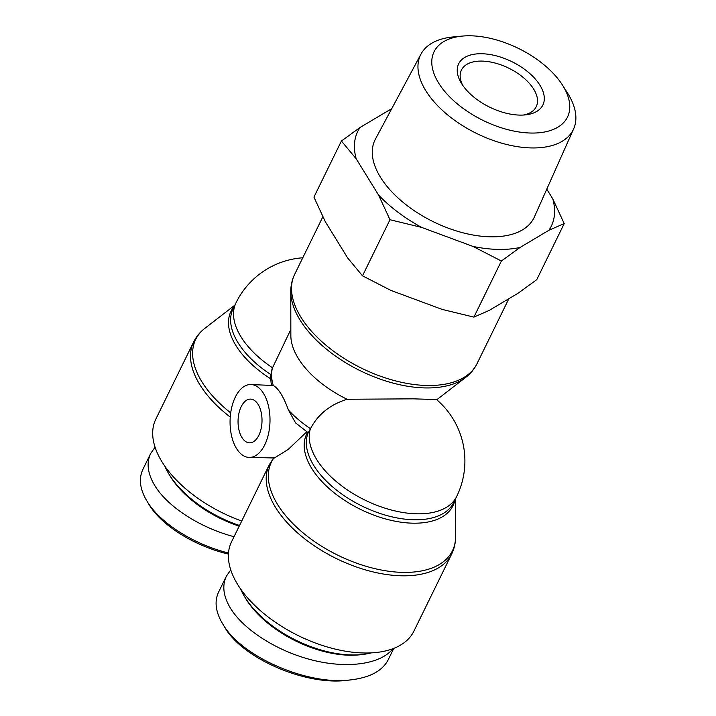 <?xml version="1.0" encoding="UTF-8"?>
<svg xmlns="http://www.w3.org/2000/svg" width="716" height="716" viewBox="0 0 716 716"><rect width="100%" height="100%" fill="white"/><g stroke="black" fill="none" stroke-linecap="round" stroke-linejoin="round"><path stroke-width="1.07" d="M436.769 399.752L465.74 377.35A100.795 54.434 26.1 0 1 425.107 387.92A100.795 54.434 26.1 0 1 290.777 291.636L290.848 335.625A80.711 43.587 26.1 0 0 347.099 399.26C330.112 404.585 317.904 414.403 310.493 428.705L308.202 432.759L295.574 422.914L288.459 410.08C283.527 396.592 278.47 388.403 273.297 385.503L250.842 384.537A36.444 19.959 -88.7 0 0 244.487 386.264A36.444 19.959 -88.7 0 0 230.203 426.378A36.444 19.959 -88.7 0 0 249.222 457.417A36.444 19.959 -88.7 0 0 264.75 444.833A36.444 19.959 -88.7 0 0 268.473 406.035A36.444 19.959 -88.7 0 0 250.842 384.537M306.788 431.802L288.092 449.514L274.38 457.971L249.222 457.417M271.489 385.092C270.406 379.355 270.648 373.824 272.196 368.489L290.839 329.494M286.355 338.632L285.908 339.545M347.099 399.26L413.356 398.839L436.545 399.564A80.711 80.711 0 0 1 456.674 496.492A80.711 43.587 26.1 0 1 391.348 510.016A80.711 43.587 26.1 0 1 316.678 459.493A80.711 43.587 26.1 0 1 310.305 429.09M273.933 457.488L269.332 464.666L231.519 541.851A101.538 54.837 26.1 0 0 298.572 635.772A101.538 54.837 26.1 0 0 413.875 631.19L451.689 554.005C454.293 548.626 455.591 542.871 455.573 536.714A100.795 54.434 -153.9 0 1 345.855 558.919A100.795 54.434 -153.9 0 1 273.87 457.963M258.861 435.292A21.865 11.975 91.3 0 1 249.544 442.837A21.865 11.975 91.3 0 1 238.061 420.713A21.865 11.975 91.3 0 1 250.519 399.107A21.865 11.975 91.3 0 1 261.098 412.013A21.865 11.975 91.3 0 1 258.861 435.292M241.704 521.051A101.538 54.837 -153.9 0 1 155.82 419.155L193.633 341.962A101.538 54.837 26.1 0 0 230.248 417.088M239.529 525.49A85.911 46.406 -153.9 0 1 168.752 473.777A85.911 46.406 -153.9 0 1 164.805 466.134M168.752 473.777L169.978 475.818A83.307 44.992 26.1 0 0 239.207 526.153M228.494 553.012C193.776 544.437 160.115 523.056 147.129 501.397L149.071 504.619C161.476 525.383 194.385 546.111 228.422 554.086M146.807 500.86C139.844 489.091 138.564 478.565 142.949 469.284L150.655 453.541C146.234 462.983 147.63 473.688 154.844 485.654C167.66 506.865 200.059 527.755 234.034 536.705M155.059 447.178L150.655 453.541M371.246 652.876A85.911 46.406 -153.9 0 1 362.788 654.451A85.911 46.406 -153.9 0 1 244.451 596.473A85.911 46.406 -153.9 0 1 240.504 588.829M244.451 596.473L245.678 598.513A83.307 44.992 26.1 0 0 360.425 654.728L362.788 654.451M222.506 623.555L224.77 627.314C242.223 658.317 306.385 686.259 348.012 680.2L351.78 679.753C308.694 686.062 241.596 657.109 222.828 624.092L222.506 623.555C215.543 611.795 214.254 601.261 218.649 591.98L226.354 576.237C221.933 585.688 223.329 596.392 230.543 608.349C244.049 630.259 277.754 651.497 312.829 660.206C347.904 668.923 380.733 664.206 392.959 648.687M393.773 648.374L388.197 659.776C382.523 670.695 370.387 677.354 351.78 679.753M230.749 569.873L226.354 576.237M462.706 85.293A41.653 22.5 -153.9 0 1 461.435 70.025A41.653 22.5 -153.9 0 1 508.736 68.154A41.653 22.5 -153.9 0 1 536.248 106.684A41.653 22.5 -153.9 0 1 523.414 115.034M461.569 83.548A46.862 25.311 26.1 0 0 525.902 114.82A46.862 25.311 26.1 0 0 537.743 82.018A46.862 25.311 26.1 0 0 480.006 53.736A46.862 25.311 26.1 0 0 461.346 83.19A46.862 25.311 26.1 0 0 461.569 83.548M470.779 35.8A74.276 40.114 -153.9 0 1 562.463 85.079A74.276 40.114 -153.9 0 1 534.208 133.042A74.276 40.114 -153.9 0 1 441.861 87.791A74.276 40.114 -153.9 0 1 462.438 36.077A74.276 40.114 -153.9 0 1 470.779 35.8M520.022 247.476L501.379 261.018L472.999 246.438A107.749 58.193 26.1 0 0 520.022 247.476L548.939 230.248A107.749 58.193 26.1 0 0 552.797 198.905L564.217 223.589L548.939 230.248M421.724 227.437L389.978 219.731L378.558 195.047A107.749 58.193 26.1 0 0 421.724 227.437L472.999 246.438M356.21 158.827L341.416 141.016L360.059 127.484A107.749 58.193 26.1 0 0 356.21 158.827L378.558 195.047M391.115 109.825A107.749 58.193 26.1 0 0 388.985 110.255L391.554 109.011M360.059 127.484L388.985 110.255M546.773 189.158L552.797 198.905M573.641 128.871L534.387 216.957A88.516 47.811 -153.9 0 1 433.466 221.799A88.516 47.811 -153.9 0 1 375.435 139.092L420.99 54.085A85.007 45.913 26.1 0 0 476.722 133.516A85.007 45.913 26.1 0 0 573.641 128.871A85.007 45.913 26.1 0 0 567.519 93.044L562.463 85.079M341.416 141.016L313.939 197.106L325.359 221.79L347.707 258.011L362.502 275.821L390.882 290.401L442.148 309.401L473.903 317.107L489.171 310.44L518.098 293.22L536.74 279.679L564.217 223.589M462.438 36.077L453.04 36.963A85.007 45.913 26.1 0 0 420.99 54.085M362.502 275.821L389.978 219.731M473.903 317.107L501.379 261.018M307.603 432.366A81.454 43.989 26.1 0 0 363.88 510.982A81.454 43.989 26.1 0 0 454.929 500.045M456.674 496.492L453.756 502.453A80.711 43.587 -153.9 0 1 363.307 506.677A80.711 43.587 -153.9 0 1 308.202 432.759M310.493 428.705A80.711 43.587 -153.9 0 1 288.459 410.08M234.275 306.341A81.454 43.989 26.1 0 0 270.836 378.898M270.988 374.665A80.711 43.587 -153.9 0 1 233.103 308.748L236.02 302.779A80.711 43.587 26.1 0 0 240.979 336.797A80.711 43.587 26.1 0 0 272.465 367.755M230.695 412.872A100.795 54.434 -153.9 0 1 204.91 328.304C200.041 332.063 196.282 336.618 193.633 341.962M465.74 377.35C470.609 373.591 474.368 369.035 477.017 363.692A101.538 54.837 -153.9 0 1 426.843 385.485A101.538 54.837 -153.9 0 1 325.816 345.094A101.538 54.837 -153.9 0 1 294.661 274.353L322.862 216.778M269.332 464.666A101.538 54.837 26.1 0 0 336.386 558.578A101.538 54.837 26.1 0 0 451.689 554.005M273.297 385.503A80.711 43.587 -153.9 0 1 272.644 367.353M234.857 305.15L204.91 328.304M302.779 257.787A80.711 80.711 0 0 0 236.02 302.779M290.777 291.636C290.768 285.487 292.056 279.723 294.661 274.353M477.017 363.692L508.852 298.724M455.51 498.864L455.573 536.714"/></g></svg>
